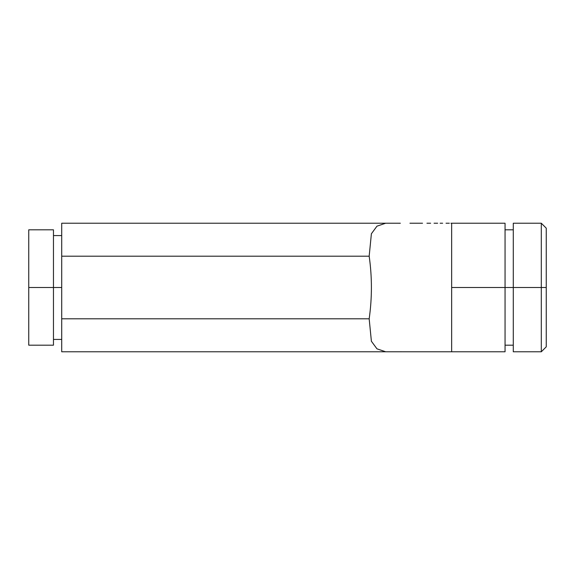 <?xml version="1.0" encoding="UTF-8"?>
<svg xmlns="http://www.w3.org/2000/svg" width="575" height="575" viewBox="0 0 575 575"><rect width="100%" height="100%" fill="white"/><g stroke="black" fill="none" stroke-linecap="round" stroke-linejoin="round"><path stroke-width="0.86" d="M400.337 223.229L385.667 223.222L376.963 226.169L371.393 233.759L369.172 256.184L371.393 233.759L376.963 226.169L385.667 223.222L61.712 223.222L397.972 223.222M61.712 351.778L61.712 223.222L61.712 318.816L369.172 318.816C372.147 297.936 372.147 277.064 369.172 256.184L61.712 256.184L369.172 256.184C372.147 277.064 372.147 297.936 369.172 318.816L371.393 341.241L376.963 348.831L385.667 351.778L376.963 348.831L371.393 341.241L369.172 318.816L61.712 318.816L61.712 351.778L385.667 351.778L61.712 351.778M28.75 328.706L28.75 287.5L53.468 287.5L53.468 345.187L28.75 345.187L28.75 229.82L53.468 229.82L53.468 287.5L61.712 287.5L28.75 287.5M61.712 339.415L53.468 339.415L53.468 287.5M449.391 351.778L451.648 351.778L451.648 223.222L451.648 351.778L385.667 351.778M450.973 223.222L505.051 223.222L505.051 287.5L451.648 287.5L505.051 287.5L505.051 351.778L451.159 351.778M449.722 351.778L398.051 351.778M400.337 351.771L409.953 351.778M413.655 351.778L417.831 351.778M422.524 351.778L426.894 351.778M430.668 351.778L434.024 351.778M437.733 351.778L440.033 351.778M442.822 351.778L445.704 351.778M449.319 223.222L446.035 223.222M442.642 223.222L440.134 223.222M437.647 223.222L434.067 223.222M430.625 223.222L426.945 223.222M422.524 223.222L409.953 223.222M513.288 287.5L513.288 223.222L541.305 223.222L546.25 228.167L546.25 287.5L541.305 287.5L541.305 223.222L541.305 287.5L513.288 287.5L541.305 287.5L541.305 351.778L513.288 351.778L513.288 287.5L513.288 345.187L505.051 345.187L505.051 287.5L513.288 287.5L505.051 287.5M546.25 246.301L546.25 346.833L541.305 351.778L541.305 287.5L546.25 287.5M53.468 235.585L61.712 235.585M505.051 229.82L513.288 229.82"/></g></svg>
